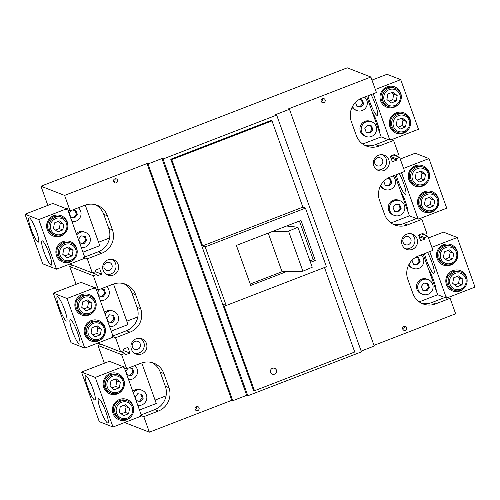 <?xml version="1.0" encoding="UTF-8"?>
<svg xmlns="http://www.w3.org/2000/svg" width="500" height="500" viewBox="0 0 500 500"><rect width="100%" height="100%" fill="white"/><g stroke="black" fill="none" stroke-linecap="round" stroke-linejoin="round"><path stroke-width="0.75" d="M408.363 244.681A4.237 4.131 -68.7 0 1 402.806 240.738A4.237 4.131 -68.7 0 1 408.488 236.788A4.237 4.131 -68.7 0 1 408.363 244.681M380.106 165.763A4.237 4.131 -68.7 0 1 374.55 161.819A4.237 4.131 -68.7 0 1 380.231 157.863A4.237 4.131 -68.7 0 1 380.106 165.763M137.719 349.288A4.237 4.131 -68.7 0 1 132.156 345.344A4.237 4.131 -68.7 0 1 137.844 341.394A4.237 4.131 -68.7 0 1 137.719 349.288M109.456 270.369A4.237 4.131 -68.7 0 1 103.9 266.425A4.237 4.131 -68.7 0 1 109.588 262.475A4.237 4.131 -68.7 0 1 109.456 270.369M412.3 249.369A8.175 7.969 -68.7 0 1 401.581 241.762A8.175 7.969 -68.7 0 1 412.544 234.144A8.175 7.969 -68.7 0 1 412.3 249.369M405.344 248.744A8.175 7.969 111.3 0 0 411.181 233.75M384.044 170.444A8.175 7.969 -68.7 0 1 373.319 162.844A8.175 7.969 -68.7 0 1 384.281 155.219A8.175 7.969 -68.7 0 1 384.044 170.444M377.088 169.819A8.175 7.969 111.3 0 0 382.925 154.831M141.65 353.975A8.175 7.969 -68.7 0 1 130.931 346.375A8.175 7.969 -68.7 0 1 141.894 338.75A8.175 7.969 -68.7 0 1 141.65 353.975M134.694 353.35A8.175 7.969 111.3 0 0 140.538 338.356M113.394 275.056A8.175 7.969 -68.7 0 1 102.675 267.45A8.175 7.969 -68.7 0 1 113.637 259.831A8.175 7.969 -68.7 0 1 113.394 275.056M106.438 274.431A8.175 7.969 111.3 0 0 112.281 259.438M323.862 102.581A2.119 2.069 -68.7 0 1 321.081 100.612A2.119 2.069 -68.7 0 1 323.925 98.631A2.119 2.069 -68.7 0 1 323.862 102.581M321.319 101.625A2.119 2.069 111.3 0 0 322.488 98.619M405.406 330.325A2.119 2.069 -68.7 0 1 402.625 328.35A2.119 2.069 -68.7 0 1 405.469 326.375A2.119 2.069 -68.7 0 1 405.406 330.325M402.863 329.369A2.119 2.069 111.3 0 0 404.031 326.362M116.256 182.825A2.119 2.069 -68.7 0 1 113.475 180.85A2.119 2.069 -68.7 0 1 116.319 178.875A2.119 2.069 -68.7 0 1 116.256 182.825M113.713 181.869A2.119 2.069 111.3 0 0 114.881 178.863M197.8 410.569A2.119 2.069 -68.7 0 1 195.019 408.594A2.119 2.069 -68.7 0 1 197.862 406.619A2.119 2.069 -68.7 0 1 197.8 410.569M195.256 409.606A2.119 2.069 111.3 0 0 196.425 406.606M274.55 374.15A3.15 3.069 -68.7 0 1 270.425 371.219A3.15 3.069 -68.7 0 1 274.644 368.281A3.15 3.069 -68.7 0 1 274.55 374.15M272.3 374.125A3.15 3.069 111.3 0 0 276.456 371.2A3.15 3.069 111.3 0 0 274.581 368.263M47.838 205.381L40.975 186.213L347.262 67.825L370.881 77.025L288.463 108.881L289.462 109.275L275.538 114.656L276.663 115.094L361.438 351.856L247.831 395.763L246.706 395.325L232.787 400.706L231.788 400.319L149.362 432.175L125.744 422.975L125.469 422.2M104.35 363.225L97.994 345.462L101.119 344.25M76.094 284.3L69.737 266.537L72.862 265.331M390.913 157.762L396.806 160.056L392.35 161.781L390.331 156.144L394.787 154.419L395.294 155.831L398.631 154.537L393.587 140.444L379.106 146.044A18.162 17.712 -68.7 0 1 366.463 146.056A18.162 17.712 -68.7 0 1 356.344 135.588L351.3 121.494A18.162 17.712 -68.7 0 1 361.95 98.125L376.431 92.531L370.881 77.025M393.225 155.025L395.294 155.831M389.963 139.037L393.587 140.444M276.663 115.094L163.056 159L161.931 158.562L148.012 163.944L147.012 163.556L64.594 195.413L40.975 186.213M69.662 264.088L92.344 272.925L87.3 258.831L83.675 257.419M85.075 258.131L56.506 269.175L42.763 263.819L25 214.206L52.844 203.45L66.219 208.656M66.519 209.5L70.144 210.912L64.594 195.413M92.344 272.925L95.688 271.631L95.181 270.225L99.637 268.5L101.656 274.137L95.456 271.719M101.656 274.137L97.2 275.863L96.694 274.45L93.356 275.744L69.737 266.537M92.562 272.838L96.694 274.45M97.925 343.006L120.606 351.844L115.556 337.75L111.931 336.337M113.338 337.05L84.769 348.094L71.019 342.738L53.256 293.131L81.1 282.369L94.475 287.575M94.775 288.425L98.4 289.837L93.356 275.744M120.606 351.844L123.944 350.55L123.438 349.144L127.894 347.419L129.913 353.056L123.713 350.644M129.913 353.056L125.456 354.781L124.956 353.369L121.613 354.663L97.994 345.462M120.819 351.763L124.956 353.369M149.362 432.175L143.812 416.669L140.194 415.262M141.594 415.969L113.025 427.013L99.275 421.656L81.512 372.05L109.362 361.287L122.731 366.5M123.031 367.344L126.656 368.756L121.613 354.663M446.475 296.875L450.1 298.288L455.65 313.788L373.988 345.356M289.462 109.275L374.231 346.037L361.163 351.087M423.762 234.669L427.9 236.281L432.944 250.369L418.469 255.969A18.162 17.712 -68.7 0 0 407.812 279.337L412.863 293.431A18.162 17.712 -68.7 0 0 422.975 303.894A18.162 17.712 -68.7 0 0 435.625 303.881L432 302.475L446.037 297.044M427.9 236.281L424.556 237.569L418.663 235.275M419.169 236.681L425.062 238.981L420.606 240.7L418.587 235.062L423.044 233.344L423.55 234.75L426.887 233.463L421.844 219.369L407.362 224.963A18.162 17.712 -68.7 0 1 394.719 224.975A18.162 17.712 -68.7 0 1 384.606 214.506L379.556 200.419A18.162 17.712 -68.7 0 1 390.206 177.05L404.688 171.45L399.644 157.356L396.3 158.65L390.406 156.356M421.481 233.944L423.55 234.75M418.219 217.956L421.844 219.369M395.506 155.75L399.644 157.356M450.1 298.288L435.625 303.881M424.556 237.569L425.062 238.981M396.3 158.65L396.806 160.056M364.688 145.244A18.162 17.712 111.3 0 0 375.481 144.631L389.525 139.206M126.656 368.756L141.137 363.156A18.162 17.712 -68.7 0 1 153.787 363.15A18.162 17.712 -68.7 0 1 163.9 373.612L168.944 387.706A18.162 17.712 -68.7 0 1 158.294 411.075L143.812 416.669M231.788 400.319L147.012 163.556M70.144 210.912L84.625 205.319A18.162 17.712 -68.7 0 1 97.269 205.306A18.162 17.712 -68.7 0 1 107.381 215.775L112.431 229.862A18.162 17.712 -68.7 0 1 101.781 253.231L87.3 258.831M98.4 289.837L112.881 284.237A18.162 17.712 -68.7 0 1 125.525 284.225A18.162 17.712 -68.7 0 1 135.644 294.694L140.688 308.788A18.162 17.712 -68.7 0 1 130.037 332.156L115.556 337.75M232.787 400.706L148.012 163.944M246.706 395.325L161.931 158.562M247.831 395.763L163.056 159M324.494 267.512L354.744 352.006L254.506 390.75L253.506 390.363L170.75 159.238L270.988 120.494L271.988 120.881L302.869 207.131L305.444 208.137L326.438 266.762L226.2 305.506L205.206 246.881L202.631 245.875L171.75 159.625L271.988 120.881M98.556 242.25L109.556 238M101.781 253.231L98.156 251.825L84.681 257.031M126.812 321.175L137.812 316.919M130.037 332.156L126.412 330.744L112.938 335.95M155.069 400.094L166.069 395.844M158.294 411.075L154.669 409.663L141.2 414.869M392.944 224.169A18.162 17.712 111.3 0 0 403.744 223.55L417.781 218.125M421.2 303.087A18.162 17.712 111.3 0 0 432 302.475M163.9 373.612L160.275 372.2L165.319 386.294L168.944 387.706M160.275 372.2A18.162 17.712 111.3 0 0 151.931 362.544M126.412 330.744A18.162 17.712 111.3 0 0 137.062 307.375L140.688 308.788M135.644 294.694L132.019 293.281L137.062 307.375M132.019 293.281A18.162 17.712 111.3 0 0 123.675 283.625M98.156 251.825A18.162 17.712 111.3 0 0 108.806 228.45L112.431 229.862M107.381 215.775L103.763 214.363L108.806 228.45M103.763 214.363A18.162 17.712 111.3 0 0 95.419 204.706M154.669 409.663A18.162 17.712 111.3 0 0 165.319 386.294M170.75 159.238L171.75 159.625M254.506 390.75L223.625 304.506L226.2 305.506M286.506 271.606L250.712 285.444L236.381 245.419L300.981 220.45L315.312 260.475L310.481 262.337M305.444 208.137L205.206 246.881M302.869 207.131L202.631 245.875M299.413 221.056L313.238 259.669L315.312 260.475M286.575 226.019L297.913 227.225L288.556 231.169L272.175 231.581M297.913 227.225L312.238 267.25L302.887 271.194L282.05 271.719L250.206 284.031M313.238 259.669L309.975 260.925M282.05 271.719L268.225 233.113M302.887 271.194L288.556 231.169M78.312 207.756A7.869 7.675 -68.7 0 1 71.994 221.588M72.456 210.019L76 210.6L77.394 214.506L74.756 217.75L70.713 217.087L69.312 213.181L71.631 210.338M70.625 216.85L74.756 217.75M73.756 217.362L76.394 214.119L77.394 214.506M76.394 214.119L75.081 210.45M64.45 243.231A9.688 9.444 -68.7 0 1 77.156 252.244A9.688 9.444 -68.7 0 1 64.162 261.275A9.688 9.444 -68.7 0 1 64.45 243.231M65.106 244.456A8.475 8.263 -68.7 0 1 75.725 249.338A8.475 8.263 -68.7 0 1 70.756 260.238A8.475 8.263 -68.7 0 1 60.131 255.362A8.475 8.263 -68.7 0 1 65.106 244.456M62.787 254.338L63.744 248.831L68.888 246.844L73.075 250.362L72.119 255.863L66.969 257.85L62.787 254.338M64.756 255.994L68.619 254.5L72.119 255.863M68.619 254.5L69.575 249L73.075 250.362M69.575 249L67.6 247.344M76.737 234.844A7.869 7.675 -68.7 0 1 85.5 232.444L84.25 231.956A7.869 7.675 111.3 0 0 76.269 233.525M85.5 232.444A7.869 7.675 -68.7 0 1 81.275 247.519M80 243.019L78.6 239.112L81.244 235.869L85.281 236.531L86.681 240.438L84.038 243.681L80 243.019M79.912 242.781L84.038 243.681M83.038 243.294L85.681 240.05L86.681 240.438M85.681 240.05L84.369 236.381M31.031 228.931A13.012 2.15 68.9 0 1 29.031 217.838A13.012 2.15 68.9 0 1 36.406 231.025A13.012 2.15 68.9 0 1 38.413 242.119A13.012 2.15 68.9 0 1 31.031 228.931M44 251.931A13.012 2.15 68.9 0 1 41.994 240.837A13.012 2.15 68.9 0 1 49.375 254.025A13.012 2.15 68.9 0 1 51.381 265.119A13.012 2.15 68.9 0 1 44 251.931M54.881 235.344L53.506 234.812A9.688 9.444 -68.7 0 1 50.425 218.962A9.688 9.444 -68.7 0 1 60.538 216.756L61.913 217.294A9.688 9.444 -68.7 0 1 61.625 235.338A9.688 9.444 -68.7 0 1 48.919 226.331A9.688 9.444 -68.7 0 1 61.913 217.294M64.162 261.275L62.787 260.744A9.688 9.444 -68.7 0 1 59.713 244.894A9.688 9.444 -68.7 0 1 69.819 242.688L71.194 243.225M77.038 253.606A10.894 10.625 111.3 0 0 62.919 241.669A10.894 10.625 111.3 0 0 65.331 262.625A10.894 10.625 111.3 0 0 75.487 257.587M67.756 227.675A10.894 10.625 111.3 0 0 53.637 215.738A10.894 10.625 111.3 0 0 56.05 236.694A10.894 10.625 111.3 0 0 66.2 231.656M56.506 269.175L38.744 219.562L25 214.206M85.25 205.087L99.775 245.662L82.944 252.169M38.744 219.562L67.312 208.525M67.85 210.019L85.006 257.938M55.819 218.525A8.475 8.263 -68.7 0 1 66.444 223.406A8.475 8.263 -68.7 0 1 61.469 234.312A8.475 8.263 -68.7 0 1 50.85 229.431A8.475 8.263 -68.7 0 1 55.819 218.525M53.5 228.406L54.456 222.9L59.6 220.912L63.788 224.431L62.831 229.931L57.688 231.919L53.5 228.406M55.475 230.062L59.331 228.569L62.831 229.931M59.331 228.569L60.287 223.069L63.788 224.431M60.287 223.069L58.319 221.412M106.569 286.675A7.869 7.675 -68.7 0 1 100.25 300.506M100.712 288.944L104.256 289.519L105.656 293.425L103.012 296.669L98.969 296.012L97.575 292.106L99.887 289.256M98.888 295.769L103.012 296.669M102.013 296.281L104.656 293.038L105.656 293.425M104.656 293.038L103.344 289.375M92.706 322.15A9.688 9.444 -68.7 0 1 105.412 331.163A9.688 9.444 -68.7 0 1 92.419 340.2A9.688 9.444 -68.7 0 1 92.706 322.15M93.362 323.375A8.475 8.263 -68.7 0 1 103.981 328.256A8.475 8.263 -68.7 0 1 99.012 339.162A8.475 8.263 -68.7 0 1 88.387 334.281A8.475 8.263 -68.7 0 1 93.362 323.375M91.044 333.256L92 327.756L97.144 325.763L101.331 329.281L100.375 334.787L95.231 336.775L91.044 333.256M93.012 334.913L96.875 333.419L100.375 334.787M96.875 333.419L97.831 327.919L101.331 329.281M97.831 327.919L95.862 326.262M104.994 313.762A7.869 7.675 -68.7 0 1 113.756 311.363L112.506 310.875A7.869 7.675 111.3 0 0 104.525 312.444M113.756 311.363A7.869 7.675 -68.7 0 1 109.537 326.438M108.256 321.944L106.856 318.038L109.5 314.794L113.537 315.45L114.938 319.356L112.294 322.6L108.256 321.944M108.169 321.7L112.294 322.6M111.294 322.212L113.938 318.969L114.938 319.356M113.938 318.969L112.625 315.3M59.294 307.85A13.012 2.15 68.9 0 1 57.287 296.756A13.012 2.15 68.9 0 1 64.669 309.944A13.012 2.15 68.9 0 1 66.669 321.037A13.012 2.15 68.9 0 1 59.294 307.85M72.256 330.85A13.012 2.15 68.9 0 1 70.256 319.756A13.012 2.15 68.9 0 1 77.631 332.944A13.012 2.15 68.9 0 1 79.638 344.038A13.012 2.15 68.9 0 1 72.256 330.85M83.138 314.269L81.762 313.731A9.688 9.444 -68.7 0 1 78.688 297.881A9.688 9.444 -68.7 0 1 88.794 295.681L90.169 296.212A9.688 9.444 -68.7 0 1 89.881 314.262A9.688 9.444 -68.7 0 1 77.175 305.25A9.688 9.444 -68.7 0 1 90.169 296.212M92.419 340.2L91.044 339.663A9.688 9.444 -68.7 0 1 87.969 323.812A9.688 9.444 -68.7 0 1 98.075 321.613L99.45 322.144M105.294 332.525A10.894 10.625 111.3 0 0 91.181 320.588A10.894 10.625 111.3 0 0 93.588 341.544A10.894 10.625 111.3 0 0 103.744 336.506M96.013 306.594A10.894 10.625 111.3 0 0 81.894 294.656A10.894 10.625 111.3 0 0 84.306 315.613A10.894 10.625 111.3 0 0 94.462 310.575M84.769 348.094L67.006 298.488L53.256 293.131M113.506 284.012L128.031 324.581L111.2 331.087M67.006 298.488L95.575 287.444M96.106 288.944L113.269 336.856M84.075 297.444A8.475 8.263 -68.7 0 1 94.7 302.325A8.475 8.263 -68.7 0 1 89.725 313.231A8.475 8.263 -68.7 0 1 79.106 308.35A8.475 8.263 -68.7 0 1 84.075 297.444M81.756 307.325L82.713 301.825L87.863 299.831L92.044 303.35L91.088 308.856L85.944 310.844L81.756 307.325M83.731 308.981L87.587 307.488L91.088 308.856M87.587 307.488L88.55 301.988L92.044 303.35M88.55 301.988L86.575 300.331M134.825 365.6A7.869 7.675 -68.7 0 1 128.506 379.431M128.969 367.863L132.513 368.444L133.912 372.35L131.269 375.594L127.231 374.931L125.831 371.025L128.15 368.181M127.144 374.694L131.269 375.594M130.269 375.2L132.912 371.956L133.912 372.35M132.912 371.956L131.6 368.294M120.962 401.075A9.688 9.444 -68.7 0 1 133.669 410.081A9.688 9.444 -68.7 0 1 120.681 419.119A9.688 9.444 -68.7 0 1 120.962 401.075M121.619 402.3A8.475 8.263 -68.7 0 1 132.244 407.175A8.475 8.263 -68.7 0 1 127.269 418.081A8.475 8.263 -68.7 0 1 116.65 413.206A8.475 8.263 -68.7 0 1 121.619 402.3M119.3 412.181L120.256 406.675L125.4 404.688L129.588 408.2L128.631 413.706L123.488 415.694L119.3 412.181M121.275 413.831L125.131 412.344L128.631 413.706M125.131 412.344L126.088 406.838L129.588 408.2M126.088 406.838L124.119 405.181M133.256 392.681A7.869 7.675 -68.7 0 1 142.012 390.288L140.762 389.8A7.869 7.675 111.3 0 0 132.781 391.362M142.012 390.288A7.869 7.675 -68.7 0 1 137.794 405.363M136.512 400.863L135.113 396.956L137.756 393.713L141.8 394.375L143.194 398.281L140.556 401.525L136.512 400.863M136.425 400.625L140.556 401.525M139.556 401.131L142.194 397.887L143.194 398.281M142.194 397.887L140.881 394.225M87.55 386.769A13.012 2.15 68.9 0 1 85.544 375.675A13.012 2.15 68.9 0 1 92.925 388.862A13.012 2.15 68.9 0 1 94.931 399.956A13.012 2.15 68.9 0 1 87.55 386.769M100.519 409.769A13.012 2.15 68.9 0 1 98.513 398.675A13.012 2.15 68.9 0 1 105.887 411.863A13.012 2.15 68.9 0 1 107.894 422.956A13.012 2.15 68.9 0 1 100.519 409.769M111.394 393.188L110.019 392.65A9.688 9.444 -68.7 0 1 106.944 376.806A9.688 9.444 -68.7 0 1 117.05 374.6L118.425 375.138A9.688 9.444 -68.7 0 1 118.138 393.181A9.688 9.444 -68.7 0 1 105.431 384.169A9.688 9.444 -68.7 0 1 118.425 375.138M120.681 419.119L119.306 418.581A9.688 9.444 -68.7 0 1 116.225 402.738A9.688 9.444 -68.7 0 1 126.337 400.531L127.713 401.069M133.556 411.444A10.894 10.625 111.3 0 0 119.438 399.506A10.894 10.625 111.3 0 0 121.85 420.462A10.894 10.625 111.3 0 0 132 415.431M124.269 385.513A10.894 10.625 111.3 0 0 110.15 373.575A10.894 10.625 111.3 0 0 112.562 394.531A10.894 10.625 111.3 0 0 122.719 389.5M113.025 427.013L95.262 377.406L81.512 372.05M141.762 362.931L156.287 403.5L139.456 410.006M95.262 377.406L123.831 366.362M124.369 367.863L141.525 415.781M112.331 376.369A8.475 8.263 -68.7 0 1 122.956 381.244A8.475 8.263 -68.7 0 1 117.987 392.15A8.475 8.263 -68.7 0 1 107.362 387.275A8.475 8.263 -68.7 0 1 112.331 376.369M110.013 386.25L110.975 380.744L116.119 378.756L120.306 382.269L119.344 387.775L114.2 389.762L110.013 386.25M111.988 387.9L115.85 386.413L119.344 387.775M115.85 386.413L116.806 380.906L120.306 382.269M116.806 380.906L114.831 379.25M371.737 121.806L370.487 121.319A7.869 7.675 111.3 0 0 359.931 128.663A7.869 7.675 111.3 0 0 364.775 135.988L366.025 136.475A7.869 7.675 -68.7 0 1 366.256 121.812A7.869 7.675 -68.7 0 1 376.581 129.137A7.869 7.675 -68.7 0 1 366.025 136.475M371.519 125.9L372.919 129.8L370.275 133.044L366.238 132.387L364.837 128.481L367.481 125.237L371.519 125.9M370.275 133.044L369.275 132.656L371.919 129.412L372.919 129.8M371.919 129.412L370.606 125.75M366.15 132.144L369.275 132.656M395.031 106.475A9.688 9.444 -68.7 0 1 382.325 97.463A9.688 9.444 -68.7 0 1 395.319 88.431A9.688 9.444 -68.7 0 1 395.031 106.475M394.875 105.444A8.475 8.263 -68.7 0 1 384.256 100.562A8.475 8.263 -68.7 0 1 389.225 89.656A8.475 8.263 -68.7 0 1 399.85 94.537A8.475 8.263 -68.7 0 1 394.875 105.444M397.194 95.562L396.238 101.069L391.094 103.056L386.906 99.537L387.863 94.038L393.006 92.05L397.194 95.562L393.7 94.2L391.725 92.544M388.881 101.194L392.738 99.706L396.238 101.069M392.738 99.706L393.7 94.2M352.05 107.35A7.869 7.675 111.3 0 0 355.487 110.056L356.737 110.544A7.869 7.675 -68.7 0 1 352.519 106.431M364.55 97.119A7.869 7.675 -68.7 0 1 356.737 110.544M359.2 99.469L362.238 99.969L363.638 103.869L360.994 107.119L356.95 106.456L355.556 102.55L356.331 101.6M360.994 107.119L359.994 106.725L362.638 103.481L363.638 103.869M362.638 103.481L361.325 99.819M356.869 106.213L359.994 106.725M366.637 96.312L372.344 112.25A13.012 2.15 68.9 0 1 377.281 123.012A13.012 2.15 68.9 0 1 379.7 132.8L381.169 136.9L362.713 144.031M371.019 94.619A13.012 2.15 68.9 0 1 375.312 104.3A13.012 2.15 68.9 0 1 377.319 115.394A13.012 2.15 68.9 0 1 369.938 102.206A13.012 2.15 68.9 0 1 368.013 95.781M397.569 132.413L396.194 131.875A9.688 9.444 -68.7 0 1 393.119 116.031A9.688 9.444 -68.7 0 1 403.225 113.825L404.6 114.362A9.688 9.444 -68.7 0 1 404.319 132.406A9.688 9.444 -68.7 0 1 391.613 123.394A9.688 9.444 -68.7 0 1 404.6 114.362M388.288 106.481L386.912 105.944A9.688 9.444 -68.7 0 1 383.837 90.1A9.688 9.444 -68.7 0 1 393.944 87.894L395.319 88.431M401.163 98.806A10.894 10.625 111.3 0 0 387.044 86.869A10.894 10.625 111.3 0 0 389.456 107.825A10.894 10.625 111.3 0 0 399.613 102.788M410.444 124.738A10.894 10.625 111.3 0 0 396.331 112.8A10.894 10.625 111.3 0 0 398.738 133.756A10.894 10.625 111.3 0 0 408.894 128.719M371.981 80.1L386.975 74.3L400.725 79.656L418.488 129.262L391.575 139.662M375.337 89.469L400.725 79.656M388.3 139.675L381.169 136.9M372.344 112.25L379.7 132.8M389.919 140.306L373.25 93.763M404.162 131.375A8.475 8.263 -68.7 0 1 393.537 126.494A8.475 8.263 -68.7 0 1 398.512 115.588A8.475 8.263 -68.7 0 1 409.131 120.469A8.475 8.263 -68.7 0 1 404.162 131.375M406.481 121.494L405.525 127L400.381 128.988L396.194 125.469L397.15 119.969L402.294 117.981L406.481 121.494L402.981 120.131L401.012 118.475M398.162 127.125L402.025 125.638L405.525 127M402.025 125.638L402.981 120.131M399.994 200.731L398.744 200.244A7.869 7.675 111.3 0 0 388.188 207.581A7.869 7.675 111.3 0 0 393.031 214.906L394.281 215.394A7.869 7.675 -68.7 0 1 394.513 200.731A7.869 7.675 -68.7 0 1 404.837 208.056A7.869 7.675 -68.7 0 1 394.281 215.394M399.781 204.819L401.175 208.725L398.537 211.969L394.494 211.306L393.094 207.4L395.737 204.156L399.781 204.819M398.537 211.969L397.537 211.575L400.175 208.331L401.175 208.725M400.175 208.331L398.862 204.669M394.406 211.069L397.537 211.575M423.288 185.394A9.688 9.444 -68.7 0 1 410.581 176.381A9.688 9.444 -68.7 0 1 423.575 167.35A9.688 9.444 -68.7 0 1 423.288 185.394M423.137 184.363A8.475 8.263 -68.7 0 1 412.512 179.488A8.475 8.263 -68.7 0 1 417.481 168.581A8.475 8.263 -68.7 0 1 428.106 173.456A8.475 8.263 -68.7 0 1 423.137 184.363M425.456 174.481L424.494 179.988L419.35 181.975L415.163 178.463L416.125 172.956L421.269 170.969L425.456 174.481L421.956 173.119L419.981 171.462M417.137 180.119L421 178.625L424.494 179.988M421 178.625L421.956 173.119M380.306 186.269A7.869 7.675 111.3 0 0 383.744 188.975L384.994 189.462A7.869 7.675 -68.7 0 1 380.775 185.35M392.806 176.044A7.869 7.675 -68.7 0 1 384.994 189.462M387.456 178.388L390.494 178.888L391.894 182.794L389.25 186.038L385.213 185.375L383.812 181.469L384.588 180.519M389.25 186.038L388.25 185.644L390.894 182.4L391.894 182.794M390.894 182.4L389.581 178.738M385.125 185.138L388.25 185.644M394.894 175.238L400.6 191.169A13.012 2.15 68.9 0 1 405.544 201.938A13.012 2.15 68.9 0 1 407.956 211.719L409.425 215.819L390.969 222.95M399.275 173.544A13.012 2.15 68.9 0 1 403.575 183.219A13.012 2.15 68.9 0 1 405.575 194.312A13.012 2.15 68.9 0 1 398.2 181.125A13.012 2.15 68.9 0 1 396.269 174.706M425.831 211.331L424.456 210.794A9.688 9.444 -68.7 0 1 421.375 194.95A9.688 9.444 -68.7 0 1 431.488 192.744L432.863 193.281A9.688 9.444 -68.7 0 1 432.575 211.325A9.688 9.444 -68.7 0 1 419.869 202.312A9.688 9.444 -68.7 0 1 432.863 193.281M416.544 185.4L415.169 184.862A9.688 9.444 -68.7 0 1 412.094 169.019A9.688 9.444 -68.7 0 1 422.2 166.812L423.575 167.35M429.419 177.725A10.894 10.625 111.3 0 0 415.3 165.787A10.894 10.625 111.3 0 0 417.713 186.744A10.894 10.625 111.3 0 0 427.869 181.713M438.706 203.656A10.894 10.625 111.3 0 0 424.588 191.719A10.894 10.625 111.3 0 0 427 212.675A10.894 10.625 111.3 0 0 437.15 207.644M400.238 159.019L415.231 153.219L428.981 158.575L446.744 208.188L419.837 218.588M403.594 168.388L428.981 158.575M416.556 218.6L409.425 215.819M400.6 191.169L407.956 211.719M418.175 219.225L401.506 172.681M432.419 210.294A8.475 8.263 -68.7 0 1 421.8 205.419A8.475 8.263 -68.7 0 1 426.769 194.513A8.475 8.263 -68.7 0 1 437.388 199.387A8.475 8.263 -68.7 0 1 432.419 210.294M434.738 200.413L433.781 205.919L428.638 207.906L424.45 204.394L425.406 198.888L430.55 196.9L434.738 200.413L431.238 199.05L429.269 197.394M426.425 206.05L430.281 204.556L433.781 205.919M430.281 204.556L431.238 199.05M428.25 279.65L427 279.163A7.869 7.675 111.3 0 0 416.444 286.5A7.869 7.675 111.3 0 0 421.287 293.831L422.537 294.312A7.869 7.675 -68.7 0 1 422.769 279.656A7.869 7.675 -68.7 0 1 433.094 286.975A7.869 7.675 -68.7 0 1 422.537 294.312M428.038 283.738L429.438 287.644L426.794 290.887L422.75 290.225L421.356 286.319L423.994 283.075L428.038 283.738M426.794 290.887L425.794 290.5L428.438 287.256L429.438 287.644M428.438 287.256L427.125 283.587M422.669 289.988L425.794 290.5M451.544 264.312A9.688 9.444 -68.7 0 1 438.844 255.306A9.688 9.444 -68.7 0 1 451.831 246.269A9.688 9.444 -68.7 0 1 451.544 264.312M451.394 263.288A8.475 8.263 -68.7 0 1 440.769 258.406A8.475 8.263 -68.7 0 1 445.744 247.5A8.475 8.263 -68.7 0 1 456.362 252.381A8.475 8.263 -68.7 0 1 451.394 263.288M453.713 253.406L452.756 258.906L447.612 260.894L443.425 257.381L444.381 251.875L449.525 249.887L453.713 253.406L450.213 252.044L448.237 250.387M445.394 259.037L449.256 257.544L452.756 258.906M449.256 257.544L450.213 252.044M408.562 265.194A7.869 7.675 111.3 0 0 412.006 267.9L413.256 268.387A7.869 7.675 -68.7 0 1 409.038 264.269M421.069 254.963A7.869 7.675 -68.7 0 1 413.256 268.387M415.719 257.312L418.75 257.806L420.15 261.712L417.506 264.956L413.469 264.294L412.069 260.387L412.844 259.438M417.506 264.956L416.506 264.569L419.15 261.325L420.15 261.712M419.15 261.325L417.837 257.656M413.381 264.056L416.506 264.569M423.15 254.156L428.856 270.087A13.012 2.15 68.9 0 1 433.8 280.856A13.012 2.15 68.9 0 1 436.219 290.637L437.681 294.738L419.231 301.875M427.537 252.463A13.012 2.15 68.9 0 1 431.831 262.144A13.012 2.15 68.9 0 1 433.837 273.231A13.012 2.15 68.9 0 1 426.456 260.05A13.012 2.15 68.9 0 1 424.531 253.625M454.087 290.25L452.713 289.719A9.688 9.444 -68.7 0 1 449.637 273.869A9.688 9.444 -68.7 0 1 459.744 271.663L461.119 272.2A9.688 9.444 -68.7 0 1 460.831 290.244A9.688 9.444 -68.7 0 1 448.125 281.238A9.688 9.444 -68.7 0 1 461.119 272.2M444.8 264.319L443.425 263.788A9.688 9.444 -68.7 0 1 440.35 247.938A9.688 9.444 -68.7 0 1 450.456 245.738L451.831 246.269M457.675 256.65A10.894 10.625 111.3 0 0 443.562 244.713A10.894 10.625 111.3 0 0 445.969 265.669A10.894 10.625 111.3 0 0 456.125 260.631M466.962 282.581A10.894 10.625 111.3 0 0 452.844 270.644A10.894 10.625 111.3 0 0 455.256 291.6A10.894 10.625 111.3 0 0 465.412 286.562M428.494 237.938L443.494 232.144L457.238 237.5L475 287.106L448.094 297.506M431.85 247.312L457.238 237.5M444.819 297.519L437.681 294.738M428.856 270.087L436.219 290.637M446.431 298.15L429.769 251.6M460.675 289.219A8.475 8.263 -68.7 0 1 450.056 284.337A8.475 8.263 -68.7 0 1 455.025 273.431A8.475 8.263 -68.7 0 1 465.65 278.312A8.475 8.263 -68.7 0 1 460.675 289.219M462.994 279.337L462.038 284.837L456.894 286.825L452.706 283.312L453.663 277.806L458.806 275.819L462.994 279.337L459.5 277.975L457.525 276.319M454.681 284.969L458.537 283.475L462.038 284.837M458.537 283.475L459.5 277.975M379.106 146.044L375.481 144.631M407.362 224.963L403.744 223.55"/></g></svg>
